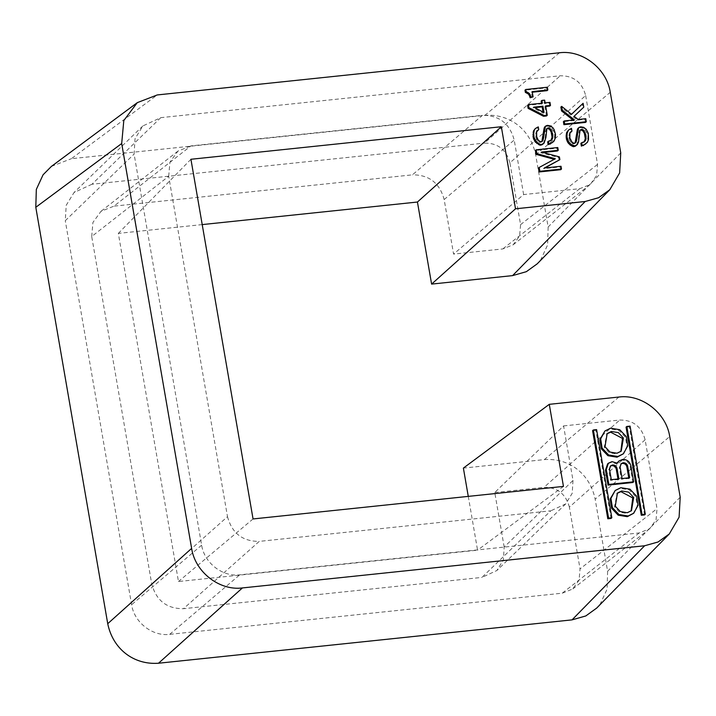 <?xml version="1.0" encoding="UTF-8"?>
<svg xmlns="http://www.w3.org/2000/svg" width="716" height="716" viewBox="0 0 716 716"><rect width="100%" height="100%" fill="white"/><g stroke="black" fill="none" stroke-linecap="round" stroke-linejoin="round"><path stroke-width="0.54" stroke-dasharray="3.58 2.69" d="M620.736 152.92L548.143 227.026L535.684 154.871C530.574 129.686 509.783 113.504 484.893 115.348L71.367 158.701L157.26 94.942M548.143 227.026L547.615 244.899L540.884 259.505L537.215 263.828M202.207 224.591L118.337 233.389L178.472 581.526L477.563 550.165L468.273 496.385M618.937 397.031L544.357 459.6L463.386 468.094M544.357 459.6C569.247 457.766 590.038 473.947 595.148 499.133L669.728 436.563M680.2 497.181L607.607 571.287L595.148 499.133M607.607 571.287L607.078 589.161L600.348 603.767L596.679 608.09M51.4 166.407L71.367 158.701M504.18 547.042L494.765 492.51L563.582 425.913L573.006 480.445L504.18 547.042L503.393 559.885L496.877 570.509L481.949 577.409L550.774 510.821L259.246 541.385L183.484 608.698L481.949 577.409M151.738 583.996L227.5 516.675L168.699 176.261L91.72 236.513L151.738 583.996C156.24 600.563 166.828 608.806 183.484 608.698M91.72 236.513L92.937 222.425L100.974 211.345L113.951 206.145L190.939 145.894L482.459 115.33L412.416 174.847L113.951 206.145M563.582 425.913L619.734 420.032C633.087 419.97 641.554 426.557 645.125 439.794L657.019 508.655L656.053 519.914L649.618 528.784L639.236 532.946L239.744 574.832C222.47 577.096 204.257 562.874 201.644 545.18L134.098 154.101L135.038 138.698L142.86 125.935L160.778 117.657L560.27 75.771C573.623 75.708 582.09 82.295 585.661 95.541L509.908 162.854L520.577 224.636L519.601 235.913L513.175 244.774L502.793 248.935L453.577 254.09L444.162 199.558C439.66 182.983 429.072 174.749 412.416 174.847M509.908 162.854C506.302 149.599 497.835 143.012 484.508 143.093L560.27 75.771M160.778 117.657L91.952 184.254L484.508 143.093M91.952 184.254L74.034 192.523L66.221 205.277L65.272 220.689L134.098 154.101M639.236 532.946L562.257 593.188L169.692 634.349C152.481 636.605 134.223 622.446 131.601 604.698L65.272 220.689M562.257 593.188L572.639 589.035L579.065 580.166L580.041 568.898L657.019 508.655M645.125 439.794L569.372 507.116L580.041 568.898M569.372 507.116C565.765 493.861 557.299 487.265 543.972 487.354L619.734 420.032M494.765 492.51L543.972 487.354M190.93 159.274L118.337 233.389M253.052 518.948L178.472 581.526M563.456 486.406L477.563 550.165M543.041 112L543.247 113.218L532.972 107.847L534.736 107.66M544.044 112.528L543.247 113.218M533.769 107.158L532.972 107.847M549.709 106.093L549.19 103.059L544.33 103.569L543.856 100.813L541.153 101.099M544.643 100.124L543.856 100.813M544.33 103.569L545.118 102.88M549.19 103.059L549.977 102.37M546.469 115.965L544.849 106.594L545.744 106.505M544.849 106.594L545.646 105.905M541.529 103.256L541.627 103.856L527.594 105.324M541.627 103.856L542.424 103.167M584.945 144.632L587.442 141.571L587.934 136.47L587.505 133.99L584.131 128.737L581.464 127.609L578.492 127.922M588.695 137.186L587.908 137.875M587.747 140.13L588.534 139.441M587.442 141.571L588.239 140.873M586.601 143.057L587.389 142.368M584.292 141.786L580.882 143.379M582.726 142.905L583.522 142.216M583.979 142.207L584.775 141.517M576.532 145.232L578.331 139.718L579.28 130.93L580.757 129.927M579.727 130.321L580.524 129.632M579.772 131.672L578.984 132.362M578.331 139.718L579.119 139.029M577.722 142.582L578.519 141.893M575.145 142.94L574.089 143.809L572.424 143.701L570.473 141.947L569.086 138.725L568.835 135.664L569.927 132.469L571.189 131.771L570.706 129.023L567.707 130.742M568.916 129.766L569.712 129.077M570.706 129.023L571.502 128.334M569.927 132.469L570.724 131.78M569.086 133.955L569.882 133.266M568.835 135.664L569.632 134.975M568.853 137.347L569.641 136.658M569.086 138.725L569.882 138.036M569.641 140.345L570.437 139.656M570.473 141.947L571.261 141.258M571.153 142.717L571.941 142.028M572.424 143.701L573.212 143.012M573.552 143.862L574.339 143.173M574.089 143.809L574.885 143.119M575.073 143.146L575.87 142.457M579.79 127.511L580.587 126.821M581.464 127.609L582.251 126.92M582.905 128.021L583.692 127.332M584.131 128.737L584.918 128.048M585.446 129.999L586.234 129.31M586.583 131.842L587.38 131.153M587.505 133.99L588.301 133.301M587.934 136.47L588.731 135.78M580.076 130.24L579.28 130.93M622.669 454.427L626.947 446.542L625.489 437.288L618.893 430.37L609.764 428.893L604.143 431.659M617.058 462.992L616.566 463.905L611.249 462.33L607.615 463.896M632.863 482.503L630.107 466.528C628.917 462.25 626.16 460.111 621.855 460.102L618.221 461.668M632.944 513.909L637.222 506.033L635.763 496.779L629.167 489.86L620.047 488.384L614.418 491.149M532.292 97.537L531.388 92.31L532.283 92.212M547.051 90.663L546.568 87.916L524.98 90.18M571.511 114.274L570.759 114.999L560.87 107.06M585.509 122.418L584.99 119.393L577.427 120.181L573.301 116.976L582.985 107.83L582.323 103.972M572.979 120.046L573.65 120.583L563.394 121.657M560.7 169.71L560.225 166.953L543.489 168.708L544.894 167.956M554.202 159.337L538.441 168.117M557.469 150.978L556.985 148.23L535.398 150.494M559.08 160.348L558.605 157.592L540.732 152.732L543.131 152.481M543.301 143.773L545.1 138.26L546.057 129.462L547.534 128.468M541.923 141.482L540.857 142.35L539.193 142.242L537.242 140.479L535.854 137.266L535.604 134.205L536.705 131.01L537.958 130.312L537.483 127.564L534.476 129.274M551.723 143.173L554.211 140.103L554.703 135.011L554.274 132.532L550.899 127.278L548.232 126.15L545.261 126.464M551.06 140.327L547.65 141.911M611.043 518.438L595.819 430.307L592.58 430.647M644.516 514.929L629.292 426.799L626.053 427.139M630.08 426.11L629.292 426.799M596.607 429.618L595.819 430.307M541.654 141.661L540.857 142.35M541.842 141.687L542.639 140.998M546.559 126.043L547.355 125.354M548.232 126.15L549.02 125.461M549.673 126.562L550.47 125.873M550.899 127.278L551.687 126.589M552.215 128.54L553.003 127.851M553.361 130.384L554.148 129.694M554.274 132.532L555.07 131.842M554.703 135.011L555.5 134.322M554.676 136.416L555.464 135.727M554.515 138.671L555.303 137.982M554.211 140.103L555.007 139.414M553.37 141.598L554.166 140.909M549.494 141.446L550.291 140.757M550.747 140.748L551.544 140.059M546.496 128.862L547.293 128.173M546.057 129.462L546.845 128.773M545.1 138.26L545.887 137.57M544.491 141.124L545.288 140.434M535.684 128.307L536.481 127.618M537.483 127.564L538.271 126.875M536.705 131.01L537.492 130.321M535.863 132.496L536.651 131.807M535.604 134.205L536.4 133.516M535.622 135.888L536.409 135.199M535.854 137.266L536.651 136.577M536.409 138.886L537.206 138.197M537.242 140.479L538.029 139.79M537.922 141.249L538.718 140.56M539.193 142.242L539.98 141.553M540.32 142.403L541.108 141.714M546.541 130.214L545.753 130.903M540.732 152.732L541.52 152.043M558.605 157.592L559.402 156.902M561.013 166.264L560.225 166.953M554.524 159.417L555.321 158.728M556.985 148.23L557.782 147.541M544.285 168.018L543.489 168.708M573.65 120.583L574.438 119.894M582.985 107.83L583.782 107.14M573.301 116.976L574.089 116.287M577.427 120.181L578.224 119.491M584.99 119.393L585.778 118.704M571.556 114.309L570.759 114.999M546.568 87.916L547.364 87.227M532.185 91.621L531.388 92.31M631.091 510.973L626.473 513.408L619.483 512.235L614.48 506.883L617.076 493.396M616.566 463.905L617.353 463.216M617.962 478.968L618.069 479.568L610.506 480.355L608.698 469.893L610.283 466.17M618.857 478.879L618.069 479.568M610.506 480.355L611.303 479.666M628.764 477.84L628.863 478.431L621.309 479.228L619.313 467.655L620.888 463.932M629.659 477.742L628.863 478.431M621.309 479.228L622.097 478.539M620.817 451.483L616.199 453.917L609.209 452.754L604.206 447.393L606.792 433.905M227.5 516.675C231.975 533.223 242.554 541.457 259.246 541.385M585.661 95.541L597.556 164.394L596.589 175.653L590.154 184.531L579.772 188.684L523.629 194.573L453.577 254.09M523.629 194.573L514.204 140.041C509.729 123.492 499.15 115.258 482.459 115.33M168.699 176.261L169.916 162.192L177.953 151.094L190.939 145.894M573.006 480.445L572.218 493.279L565.703 503.921L550.774 510.821M559.473 52.769L484.893 115.348M535.684 154.871L610.265 92.301M578.618 136.604L579.405 135.915M546.174 134.456L545.386 135.145M630.107 466.528L630.894 465.839M608.698 469.893L609.495 469.204M619.313 467.655L620.101 466.966M169.692 634.349L239.744 574.832M201.644 545.18L131.601 604.698M520.577 224.636L597.556 164.394M579.772 188.684L502.793 248.935M444.162 199.558L514.204 140.041M616.664 493.727L617.461 493.038M630.707 511.331L631.494 510.642M610.65 465.794L609.862 466.483M621.255 463.556L620.468 464.245M606.389 434.245L607.186 433.556M620.423 451.841L621.22 451.152M649.618 528.784L572.639 589.035M513.175 244.774L590.154 184.531M142.86 125.935L74.034 192.523M177.953 151.094L100.974 211.345M565.703 503.921L496.877 570.509"/><path stroke-width="1.07" d="M609.808 189.722L537.215 263.828L526.35 271.677L512.575 275.615L585.169 201.5L598.594 197.732L609.808 189.722L619.635 172.923L620.736 152.92L610.265 92.301C606.801 68.7 582.448 49.744 559.473 52.769L157.26 94.942L137.293 102.648L123.805 120.53L121.693 143.531L191.628 548.402C195.092 572.003 219.445 590.96 242.411 587.934L644.633 545.762L658.058 541.994L669.272 533.984L679.099 517.185L680.2 497.181L669.728 436.563C666.265 412.953 641.912 394.006 618.937 397.031L549.279 404.334L563.456 486.406L253.052 518.948L190.93 159.274L501.334 126.732L417.437 202.028L202.207 224.591M417.437 202.028L431.605 284.1L512.575 275.615M468.273 496.385L463.386 468.094L549.279 404.334M669.272 533.975L596.679 608.09L585.813 615.939L572.039 619.868L644.633 545.762M242.411 587.934L158.513 663.231L572.039 619.868M158.513 663.231C133.624 665.066 112.833 648.884 107.731 623.699L191.628 548.402M121.693 143.531L35.8 207.282L107.731 623.699M35.8 207.282L36.328 189.409L43.067 174.802L51.4 166.407L137.293 102.648M431.605 284.1L515.511 208.804L585.169 201.5M501.334 126.732L515.511 208.804M534.736 107.66L542.155 106.881L543.041 112M542.943 106.192L544.044 112.528L533.769 107.158L542.943 106.192L542.155 106.881M528.909 107.668L528.39 104.634L542.424 103.167L541.949 100.41L544.643 100.124L545.118 102.88L549.977 102.37L550.506 105.404L545.646 105.905L547.266 115.276L544.294 115.58L528.909 107.668L528.113 108.358L543.498 116.278L546.469 115.965L547.266 115.276M545.744 106.505L549.709 106.093L550.506 105.404M544.294 115.58L543.498 116.278M528.39 104.634L527.594 105.324L528.113 108.358M541.949 100.41L541.153 101.099L541.627 103.856M581.678 142.69L584.775 141.517L586.01 139.146L585.84 134.957L583.63 130.142L581.553 129.238L580.076 130.24L578.519 141.893L577.329 144.542L574.814 145.93L570.974 144.372L568.611 141.813L566.947 136.944L567.135 133.274L568.504 130.052L571.502 128.334L571.977 131.082L569.882 133.266L569.882 138.036L571.941 142.028L573.212 143.012L574.885 143.119L575.87 142.457L576.613 140.417L578.564 127.869L580.587 126.821L583.692 127.332L586.234 129.31L588.301 133.301L588.534 139.441L587.389 142.368L583.996 144.963L582.153 145.438L581.678 142.69L580.882 143.379L581.356 146.127L585.742 143.943M583.2 145.652L583.996 144.963M581.356 146.127L582.153 145.438M579.727 130.321L580.757 129.927L582.842 130.831L584.399 133.471L585.303 138.707L583.979 142.207M584.874 140.998L585.661 140.309M585.223 139.835L586.01 139.146M585.303 138.707L586.091 138.018M585.285 137.024L586.073 136.335M585.044 135.646L585.84 134.957M584.399 133.471L585.187 132.782M583.567 131.878L584.363 131.189M582.842 130.831L583.63 130.142M581.616 130.124L582.412 129.435M580.757 129.927L581.553 129.238M568.504 130.052L566.642 132.532L566.132 135.951L566.437 139.28L567.815 142.502L570.187 145.062L573.48 146.673L575.324 146.198L577.329 144.542M575.324 146.198L576.12 145.509M574.026 146.619L574.814 145.93M573.48 146.673L574.277 145.983M572.63 146.485L573.418 145.796M571.726 146.019L572.514 145.33M570.187 145.062L570.974 144.372M568.549 143.549L569.336 142.86M567.815 142.502L568.611 141.813M566.991 140.909L567.788 140.22M566.437 139.28L567.233 138.591M566.15 137.633L566.947 136.944M566.132 135.951L566.929 135.261M566.338 133.964L567.135 133.274M566.642 132.532L567.439 131.842M569.927 132.469L571.977 131.082M579.28 127.233L577.382 129.444L575.073 143.146M575.816 141.106L576.613 140.417M576.568 134.295L577.365 133.606M577.078 130.876L577.866 130.187M577.382 129.444L578.17 128.755M577.776 128.558L578.564 127.869M604.939 430.969L599.874 439.535L601.324 448.789L607.92 455.707L617.049 457.184L623.466 453.738L617.845 456.495L608.716 455.018L602.12 448.1L600.661 438.845L604.939 430.969L610.56 428.204L619.689 429.681L626.285 436.599L627.735 445.853L623.466 453.738M608.403 463.207L607.615 463.896L605.467 470.233L608.036 485.099L632.863 482.503L633.66 481.805L608.824 484.41L606.255 469.544L608.403 463.207L612.037 461.641L617.353 463.216L619.009 460.979L622.643 459.412C626.956 459.421 629.704 461.56 630.894 465.839L633.66 481.805M619.009 460.979L617.058 462.992M615.214 490.46L610.148 499.025L611.598 508.279L618.194 515.198L627.323 516.675L633.741 513.22L628.12 515.985L618.991 514.509L612.395 507.59L610.936 498.336L615.214 490.46L620.835 487.694L629.964 489.171L636.56 496.09L638.019 505.344L633.741 513.22M530.135 97.77L533.089 96.848L530.932 97.081L530.323 95.174L529.536 95.863L530.135 97.77L530.932 97.081M528.39 94.029L529.178 93.34L526.153 91.693L525.768 89.491L524.98 90.18L525.356 92.382L528.39 94.029L529.536 95.863M532.283 92.212L547.051 90.663L547.838 89.974L532.185 91.621L533.089 96.848M583.11 103.283L583.782 107.14L574.089 116.287L578.224 119.491L585.778 118.704L586.306 121.729L564.709 123.993L564.181 120.968L574.438 119.894L562.328 110.228L561.666 106.371L571.556 114.309L583.11 103.283L571.511 114.274M564.181 120.968L563.394 121.657L563.913 124.682L585.509 122.418L586.306 121.729M561.666 106.371L560.87 107.06L561.541 110.917L573.65 120.583M539.229 167.428L538.441 168.117L539.103 171.974L560.7 169.71L561.496 169.021L539.9 171.285L539.229 167.428L555.321 158.728L536.857 153.654L536.186 149.805L557.782 147.541L558.256 150.288L541.52 152.043L559.402 156.902L559.876 159.659L544.285 168.018L561.013 166.264L561.496 169.021M536.186 149.805L535.398 150.494L536.06 154.343L554.524 159.417M543.131 152.481L557.469 150.978L558.256 150.288M544.894 167.956L559.876 159.659M535.273 128.585L533.411 131.073L533.205 137.821L535.317 142.09L540.258 145.214L542.093 144.739L544.097 143.084L541.591 144.471L540.186 144.337L537.743 142.905L535.38 140.354L534.002 137.132L533.697 133.803L534.208 130.384L535.273 128.585L538.271 126.875L538.745 129.623L536.651 131.807L536.651 136.577L538.029 139.79L539.98 141.553L541.108 141.714L542.639 140.998L543.381 138.949L545.341 126.41L547.355 125.354L550.47 125.873L553.003 127.851L554.148 129.694L555.5 134.322L555.303 137.982L554.166 140.909L552.51 142.484L548.921 143.979L548.447 141.222L551.544 140.059L552.43 138.841L552.85 134.876L551.132 129.73L548.322 127.779L546.845 128.773L545.887 137.57L544.097 143.084M536.705 131.01L538.745 129.623M546.048 125.774L544.151 127.985L541.842 141.687M548.447 141.222L547.65 141.911L548.134 144.668L552.51 142.484M546.496 128.862L547.534 128.468L549.611 129.372L551.168 132.012L552.072 137.248L550.747 140.748M607.803 518.778L611.043 518.438L611.831 517.749L596.607 429.618L593.376 429.958L592.58 430.647L607.803 518.778L608.591 518.089L611.831 517.749M626.84 426.45L626.053 427.139L641.276 515.26L644.516 514.929L645.304 514.24L642.064 514.571L626.84 426.45L630.08 426.11L645.304 514.24M641.276 515.26L642.064 514.571M593.376 429.958L608.591 518.089M542.594 139.638L543.381 138.949M543.337 132.836L544.133 132.147M543.847 129.417L544.643 128.728M544.151 127.985L544.939 127.296M544.545 127.099L545.341 126.41M549.969 144.193L550.765 143.504M548.134 144.668L548.921 143.979M551.642 139.531L552.43 138.841M551.991 138.376L552.779 137.687M552.072 137.248L552.859 136.559M552.054 135.566L552.85 134.876M551.812 134.187L552.609 133.498M551.168 132.012L551.955 131.323M550.344 130.419L551.132 129.73M549.611 129.372L550.398 128.683M548.384 128.656L549.181 127.967M547.534 128.468L548.322 127.779M542.093 144.739L542.889 144.05M540.795 145.16L541.591 144.471M540.258 145.214L541.045 144.525M539.399 145.026L540.186 144.337M538.495 144.56L539.282 143.871M536.955 143.594L537.743 142.905M535.317 142.09L536.114 141.401M534.583 141.043L535.38 140.354M533.76 139.45L534.557 138.761M533.205 137.821L534.002 137.132M532.919 136.165L533.715 135.476M532.91 134.492L533.697 133.803M533.116 132.505L533.903 131.816M533.411 131.073L534.208 130.384M539.103 171.974L539.9 171.285M536.06 154.343L536.857 153.654M561.541 110.917L562.328 110.228M563.913 124.682L564.709 123.993M529.124 95.067L529.912 94.378L530.323 95.174M529.178 93.34L529.912 94.378M525.768 89.491L547.364 87.227L547.838 89.974M527.441 93.286L528.229 92.597M530.037 97.215L530.833 96.526M527.003 91.881L526.215 92.57M525.356 92.382L526.153 91.693M617.076 493.396L620.897 491.65L632.765 497.924L631.091 510.973M627.27 512.719L620.28 511.546L615.268 506.194L617.461 493.038L621.685 490.961L628.675 492.125L633.678 497.486L631.494 510.642L627.27 512.719M620.888 463.932L622.419 463.404C624.746 463.413 626.223 464.568 626.867 466.868L628.863 478.431M623.215 462.715C625.533 462.724 627.019 463.878 627.663 466.179L629.659 477.742L622.097 478.539L620.101 466.966L621.255 463.556L623.215 462.715M610.283 466.17L611.813 465.642C614.14 465.642 615.617 466.796 616.261 469.096L618.069 479.568M612.61 464.952C614.928 464.952 616.413 466.107 617.049 468.407L618.857 478.879L611.303 479.666L609.495 469.204L610.65 465.794L612.61 464.952M608.036 485.099L608.824 484.41M606.792 433.905L610.623 432.16L622.49 438.434L620.817 451.483M616.995 453.228L609.996 452.065L604.993 446.703L607.186 433.556L611.41 431.471L618.4 432.643L623.403 438.004L621.22 451.152L616.995 453.228M627.663 466.179L626.867 466.868M617.049 468.407L616.261 469.096M606.255 469.544L605.467 470.233"/></g></svg>
